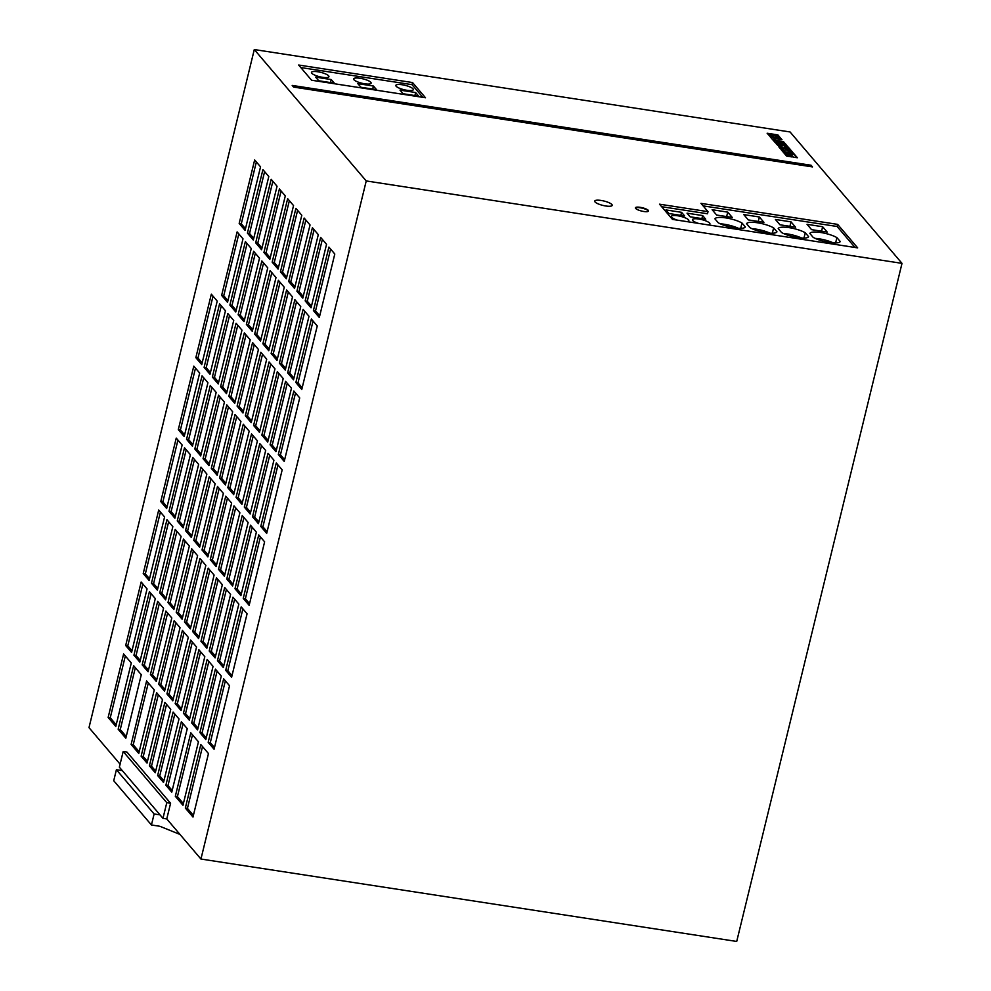 <?xml version="1.0" encoding="UTF-8"?>
<svg xmlns="http://www.w3.org/2000/svg" width="991" height="991" viewBox="0 0 991 991"><rect width="100%" height="100%" fill="white"/><g stroke="black" fill="none" stroke-linecap="round" stroke-linejoin="round"><path stroke-width="1.49" d="M787.3 152.75L785.776 152.899L788.427 154.076L789.963 153.915L787.3 152.75M786.581 153.109L785.9 153.159M601.103 200.455A9.006 2.255 13.7 0 0 594.711 201.086A9.006 2.255 13.7 0 0 605.811 205.992A9.006 2.255 13.7 0 0 612.203 205.348A9.006 2.255 13.7 0 0 601.103 200.455M686.627 221.575A9.006 2.255 13.7 0 0 688.819 220.683A9.006 2.255 13.7 0 0 677.72 215.778A9.006 2.255 13.7 0 0 671.328 216.422A9.006 2.255 13.7 0 0 677.485 220.175M797.644 237.605A15.522 3.89 13.7 0 0 808.606 236.663L805.274 232.749A15.522 3.89 13.7 0 0 789.158 227.645A15.522 3.89 13.7 0 0 778.195 228.587L781.527 232.489A15.522 3.89 13.7 0 0 797.644 237.605M829.281 242.461A15.522 3.89 13.7 0 0 840.257 241.531L836.912 237.617A15.522 3.89 13.7 0 0 820.796 232.501A15.522 3.89 13.7 0 0 809.833 233.442L813.165 237.357A15.522 3.89 13.7 0 0 829.281 242.461M707.723 224.821A9.006 2.255 13.7 0 0 709.915 223.929A9.006 2.255 13.7 0 0 698.804 219.023A9.006 2.255 13.7 0 0 692.424 219.668A9.006 2.255 13.7 0 0 698.581 223.421M734.368 227.868A15.522 3.89 13.7 0 0 745.331 226.927L741.999 223.012A15.522 3.89 13.7 0 0 725.883 217.909A15.522 3.89 13.7 0 0 714.92 218.85L718.252 222.764A15.522 3.89 13.7 0 0 734.368 227.868M766.006 232.736A15.522 3.89 13.7 0 0 776.969 231.795L773.637 227.88A15.522 3.89 13.7 0 0 757.52 222.777A15.522 3.89 13.7 0 0 746.557 223.718L749.89 227.62A15.522 3.89 13.7 0 0 766.006 232.736M317.838 71.773A9.006 2.255 13.7 0 0 311.459 72.405A9.006 2.255 13.7 0 0 322.558 77.31A9.006 2.255 13.7 0 0 328.95 76.679A9.006 2.255 13.7 0 0 317.838 71.773M360.03 78.264A9.006 2.255 13.7 0 0 353.638 78.896A9.006 2.255 13.7 0 0 364.738 83.801A9.006 2.255 13.7 0 0 371.13 83.157A9.006 2.255 13.7 0 0 360.03 78.264M402.21 84.755A9.006 2.255 13.7 0 0 395.83 85.387A9.006 2.255 13.7 0 0 406.929 90.292A9.006 2.255 13.7 0 0 413.309 89.648A9.006 2.255 13.7 0 0 402.21 84.755M640.211 207.33A6.751 1.685 13.7 0 0 635.417 207.813A6.751 1.685 13.7 0 0 643.741 211.479A6.751 1.685 13.7 0 0 648.535 211.009A6.751 1.685 13.7 0 0 640.211 207.33M648.436 211.207A6.751 1.685 13.7 0 0 640.112 207.763A6.751 1.685 13.7 0 0 635.429 208.036M154.113 813.97L116.405 769.71L122.314 770.626L160.022 814.887L154.113 813.97L151.437 824.983L159.873 826.283L179.99 834.447M183.434 713.272L189.318 720.184L204.803 656.699L198.906 649.786L183.434 713.272L185.54 713.594L189.727 718.512M300.756 306.591L294.86 299.678L279.388 363.177L285.272 370.089L300.756 306.591M287.638 372.851L293.522 379.764L309.006 316.278L303.11 309.365L287.638 372.851L289.744 373.173L293.931 378.091M171.802 617.975L165.906 611.051L150.434 674.549L156.318 681.461L171.802 617.975M175.184 703.598L181.068 710.51L196.552 647.012L190.656 640.099L175.184 703.598L177.29 703.92L181.477 708.838M188.302 637.337L182.406 630.412L166.934 693.911L172.818 700.823L188.302 637.337M293.547 205.595L287.65 198.671L272.178 262.169L278.075 269.081L293.547 205.595M295.875 382.538L301.772 389.451L317.256 325.965L311.36 319.04L295.875 382.538L297.994 382.86L302.181 387.778M142.184 664.862L148.08 671.774L163.552 608.288L157.656 601.376L142.184 664.862L144.29 665.184L148.477 670.102M284.256 287.229L278.36 280.317L262.888 343.803L268.772 350.727L284.256 287.229M277.046 186.234L271.162 179.309L255.678 242.807L261.574 249.72L277.046 186.234M143.224 573.541L149.121 580.453L164.593 516.968L158.709 510.055L143.224 573.541L145.33 573.863L149.53 578.781M158.684 684.224L164.568 691.148L180.052 627.65L174.156 620.738L158.684 684.224L160.79 684.558L164.977 689.476M292.506 296.916L286.61 290.004L271.138 353.49L277.022 360.402L292.506 296.916M279.4 188.996L263.928 252.482L269.825 259.407L285.297 195.908L279.4 188.996M133.934 655.187L139.83 662.099L155.302 598.601L149.406 591.689L133.934 655.187L136.04 655.509L140.239 660.427M165.881 785.231L171.777 792.143L187.262 728.658L181.365 721.745L165.881 785.231L167.999 785.553L172.186 790.471M198.448 741.801L190.792 732.807L175.32 796.293L182.976 805.287L198.448 741.801M233.715 320.465L227.831 313.54L212.347 377.038L218.243 383.951L233.715 320.465M141.143 756.183L147.027 763.095L162.512 699.609L156.615 692.697L141.143 756.183L143.249 756.505L147.436 761.422M149.393 765.87L155.277 772.782L170.762 709.296L164.865 702.371L149.393 765.87L151.499 766.192L155.686 771.109M310.047 224.957L304.15 218.045L288.678 281.531L294.562 288.443L310.047 224.957M241.965 330.139L236.069 323.227L220.597 386.713L226.493 393.638L241.965 330.139M118.164 729.215L125.82 738.208L141.292 674.71L133.636 665.717L118.164 729.215L120.27 729.537L126.229 736.536M185.329 808.049L192.985 817.042L208.469 753.556L200.814 744.563L185.329 808.049L187.435 808.371L193.394 815.37M195.846 357.677L201.743 364.589L217.215 301.091L211.331 294.178L195.846 357.677L197.965 357.999L202.152 362.917M191.672 722.959L197.568 729.872L213.053 666.386L207.156 659.461L191.672 722.959L193.79 723.281L197.977 728.199M199.922 732.634L205.818 739.559L221.29 676.06L215.406 669.148L199.922 732.634L202.04 732.968L206.227 737.886M157.643 775.544L163.527 782.469L179.012 718.971L173.115 712.058L157.643 775.544L159.749 775.879L163.936 780.797M219.581 303.865L204.096 367.351L209.993 374.264L225.465 310.778L219.581 303.865M301.797 215.27L295.9 208.358L280.428 271.856L286.325 278.768L301.797 215.27M229.54 685.747L223.656 678.823L208.172 742.321L214.068 749.233L229.54 685.747M200.975 641.313L206.859 648.238L222.343 584.74L216.447 577.827L200.975 641.313L203.081 641.635L207.268 646.566M229.887 305.079L235.784 311.992L251.256 248.506L245.372 241.593L229.887 305.079L231.993 305.401L236.192 310.319M282.175 469.87L276.278 462.958L260.794 526.444L266.69 533.369L282.175 469.87M160.765 501.582L166.661 508.507L182.133 445.009L176.249 438.096L160.765 501.582L162.871 501.904L167.07 506.835M209.212 651L215.109 657.913L230.593 594.427L224.697 587.502L209.212 651L211.331 651.322L215.518 656.24M210.265 559.68L216.149 566.592L231.634 503.106L225.737 496.181L210.265 559.68L212.371 560.002L216.558 564.92M202.015 549.993L207.899 556.917L223.384 493.419L217.487 486.507L202.015 549.993L204.121 550.315L208.308 555.245M193.765 540.318L199.649 547.23L215.134 483.744L209.237 476.82L193.765 540.318L195.871 540.64L200.058 545.558M217.463 660.675L223.359 667.6L238.843 604.101L232.947 597.189L217.463 660.675L219.581 661.009L223.768 665.927M221.637 295.392L227.534 302.317L243.006 238.819L237.122 231.906L221.637 295.392L223.743 295.727L227.942 300.645M236.056 497.408L241.94 504.32L257.425 440.822L251.528 433.909L236.056 497.408L238.162 497.73L242.349 502.648M244.306 507.082L250.19 514.007L265.675 450.509L259.778 443.596L244.306 507.082L246.412 507.404L250.599 512.322M169.015 511.269L174.911 518.182L190.383 454.696L184.499 447.771L169.015 511.269L171.121 511.591L175.32 516.509M177.265 520.944L183.162 527.869L198.634 464.37L192.737 457.458L177.265 520.944L179.371 521.278L183.57 526.196M260.546 166.86L254.662 159.947L239.178 223.446L245.074 230.358L260.546 166.86M225.713 670.362L231.609 677.274L247.081 613.788L241.197 606.876L225.713 670.362L227.831 670.684L232.018 675.602M239.884 512.781L233.987 505.868L218.516 569.354L224.4 576.279L239.884 512.781M261.859 260.955L246.387 324.441L252.284 331.353L267.756 267.867L261.859 260.955M159.724 592.903L165.621 599.828L181.093 536.329L175.196 529.417L159.724 592.903L161.83 593.237L166.03 598.155M151.474 583.228L157.371 590.14L172.843 526.655L166.946 519.73L151.474 583.228L153.58 583.55L157.78 588.468M125.684 645.5L131.58 652.412L147.052 588.927L141.168 582.014L125.684 645.5L127.789 645.822L131.989 650.74M276.006 277.554L270.109 270.63L254.637 334.128L260.534 341.04L276.006 277.554M205.843 565.378L199.947 558.466L184.475 621.952L190.359 628.864L205.843 565.378M189.343 546.016L183.446 539.092L167.975 602.59L173.871 609.502L189.343 546.016M206.884 474.057L200.987 467.145L185.515 530.631L191.412 537.543L206.884 474.057M238.137 314.766L244.034 321.679L259.506 258.18L253.609 251.268L238.137 314.766L240.243 315.088L244.443 320.006M176.225 612.277L182.109 619.189L197.593 555.691L191.697 548.779L176.225 612.277L178.33 612.599L182.517 617.517M214.093 575.065L208.197 568.14L192.725 631.639L198.609 638.551L214.093 575.065M226.766 579.041L232.65 585.954L248.134 522.468L242.238 515.555L226.766 579.041L228.871 579.363L233.058 584.281M235.003 588.728L240.9 595.641L256.384 532.142L250.488 525.23L235.003 588.728L237.122 589.05L241.309 593.968M243.253 598.403L249.15 605.328L264.622 541.829L258.738 534.917L243.253 598.403L245.372 598.725L249.559 603.655M268.796 176.547L262.912 169.634L247.428 233.12L253.324 240.033L268.796 176.547M216.174 392.411L210.278 385.499L194.806 448.997L200.702 455.91L216.174 392.411M203.056 458.672L208.952 465.597L224.424 402.098L218.528 395.186L203.056 458.672L205.162 458.994L209.361 463.912M211.306 468.359L217.202 475.271L232.674 411.785L226.778 404.861L211.306 468.359L213.412 468.681L217.599 473.599M261.847 435.123L267.731 442.048L283.215 378.55L277.319 371.637L261.847 435.123L263.953 435.458L268.14 440.376M326.547 244.319L320.65 237.406L305.178 300.892L311.063 307.817L326.547 244.319M131.283 662.954L123.615 653.961L108.143 717.459L115.798 726.453L131.283 662.954M250.215 339.826L244.319 332.914L228.847 396.4L234.743 403.312L250.215 339.826M146.606 680.941L131.122 744.427L138.777 753.42L154.262 689.922L146.606 680.941M312.4 227.719L296.928 291.218L302.812 298.13L318.297 234.644L312.4 227.719M245.347 415.762L251.231 422.674L266.715 359.188L260.819 352.276L245.347 415.762L247.453 416.084L251.64 421.002M237.097 406.087L242.981 412.999L258.465 349.501L252.569 342.589L237.097 406.087L239.203 406.409L243.39 411.327M219.556 478.034L225.44 484.958L240.924 421.46L235.028 414.548L219.556 478.034L221.662 478.368L225.849 483.286M227.806 487.721L233.69 494.633L249.175 431.147L243.278 424.235L227.806 487.721L229.912 488.043L234.099 492.961M291.465 388.237L285.569 381.324L270.097 444.81L275.981 451.723L291.465 388.237M278.335 454.497L284.231 461.41L299.716 397.911L293.819 390.999L278.335 454.497L280.453 454.819L284.64 459.737M178.306 429.623L184.202 436.548L199.674 373.05L193.79 366.137L178.306 429.623L180.412 429.958L184.611 434.876M186.556 439.31L192.452 446.223L207.924 382.737L202.04 375.824L186.556 439.31L188.662 439.632L192.861 444.55M334.797 254.006L328.901 247.081L313.429 310.579L319.313 317.492L334.797 254.006M253.597 425.449L259.481 432.361L274.965 368.875L269.069 361.95L253.597 425.449L255.703 425.771L259.89 430.689M252.544 516.769L258.44 523.682L273.925 460.196L268.028 453.271L252.544 516.769L254.662 517.091L258.849 522.009M120.097 764.16L88.992 727.642L254.291 49.55L366.236 180.944L200.938 859.036L166.761 818.925L170.588 803.267L126.984 752.095L123.181 751.5L119.366 767.17L122.314 770.626M254.291 49.55L790.062 131.964L902.008 263.358L736.709 941.45L200.938 859.036M366.236 180.944L902.008 263.358M116.405 769.71L113.73 780.722L151.437 824.983M777.254 137.675L780.425 137.935L777.898 134.9L767.133 133.24L770.069 136.461L777.254 137.675M781.119 138.678L770.354 137.018L772.497 139.533L775.098 139.942L773.847 138.467L782.01 139.719L781.119 138.678L770.787 137.526M785.021 144.624L786.074 144.55L783.385 141.577L773.005 140.078L775.693 143.051L785.021 144.624M785.293 147.832L789.17 148.192L786.643 145.392L776.263 143.893L779.558 146.941L782.89 147.461L779.347 145.045L785.145 145.937L786.098 147.052L784.401 146.792L785.293 147.832M784.042 148.923L780.97 149.48L782.233 150.966L786.21 150L792.812 152.416L791.648 151.041L786.73 149.331L790.719 149.951L789.827 148.898L779.062 147.25L779.954 148.291L784.042 148.923L781.267 149.827M788.7 152.725L793.964 153.766L793.37 153.06L782.605 151.4L786.606 156.095L792.205 156.962L784.599 152.911L785.442 152.23L788.7 152.725M790.756 154.534L793.481 157.16L797.371 157.755L794.324 154.175L791.128 153.89L790.521 154.98M298.638 65.022L311.595 80.234L425.498 97.762L412.541 82.55L298.638 65.022M700.947 203.353L708.02 211.653L659.51 204.183L672.468 219.395L857.673 247.886L837.63 224.375L700.947 203.353M292.184 85.424L293.596 87.084L812.496 166.909L811.084 165.249L292.184 85.424M160.022 814.887L162.97 818.343L166.761 818.925M162.97 818.343L166.785 802.685L170.588 803.267M166.785 802.685L123.181 751.5M810.749 166.637L811.084 165.249M854.998 247.477L837.122 226.493L703.102 205.88M837.122 226.493L837.63 224.375M708.02 211.653L707.5 213.759L661.654 206.71M669.024 213.548L684.645 215.951L681.56 212.322L665.952 209.931L669.024 213.548M687.036 213.176L690.12 216.794L705.728 219.184L702.644 215.567L687.036 213.176M759.379 216.992L743.77 214.589L748.304 219.915L763.912 222.318L759.379 216.992L758.288 221.451M791.016 221.86L775.408 219.457L779.942 224.784L795.55 227.187L791.016 221.86L789.926 226.32M727.728 212.124L712.12 209.72L716.666 215.047L732.275 217.45L727.728 212.124L726.651 216.583M822.654 226.728L807.046 224.325L811.579 229.652L827.188 232.043L822.654 226.728L821.564 231.188M422.835 97.353L412.021 84.656L300.781 67.549M412.021 84.656L412.541 82.55M415.613 92.522L400.005 90.119L403.089 93.736L418.697 96.139L415.613 92.522L414.882 95.557M376.518 89.648L373.434 86.031L357.825 83.64L360.91 87.258L376.518 89.648M334.326 83.17L331.242 79.553L315.634 77.149L318.718 80.767L334.326 83.17M330.511 82.575L331.242 79.553M372.69 89.066L373.434 86.031M772.336 233.219L773.637 227.88M770.032 233.17A15.522 3.89 13.7 0 0 751.946 228.673M740.698 228.364L741.999 223.012M738.394 228.314A15.522 3.89 13.7 0 0 720.308 223.817M835.611 242.956L836.912 237.617M833.32 242.906A15.522 3.89 13.7 0 0 815.221 238.41M803.974 238.088L805.274 232.749M801.669 238.038A15.522 3.89 13.7 0 0 783.584 233.542M701.913 218.602L702.644 215.567M680.817 215.357L681.56 212.322M791.252 154.262L790.657 154.955M796.838 157.668L794.225 154.608L791.227 154.336M791.351 156.826L784.959 153.692L784.5 152.54M793.469 153.716L788.997 152.825M785.244 152.242L783.026 151.908M789.109 153.878L786.619 152.936L789.047 154.138M786.743 153.617L786.619 152.936M789.728 154.088L788.898 153.617M790.186 149.864L779.496 147.758M792.143 152.168L786.73 149.331M786.098 147.052L784.835 147.287M782.357 147.386L780.19 146.581L779.347 145.045M788.873 148.328L786.532 145.813L776.535 143.769M785.764 144.686L782.94 141.874L773.215 140.375M782.989 143.398L781.899 142.122L776.102 141.23L777.179 142.506L782.989 143.398L777.179 142.506M777.08 142.927L776.102 141.23M774.566 139.855L773.847 138.467M780.128 138.059L777.799 135.321L767.567 133.748M774.541 135.296L776.213 136.609L777.44 136.795L776.411 135.581L774.541 135.296L775.482 136.386M776.114 137.031L777.44 136.795M772.472 134.974L770.403 134.652L771.469 135.903L773.438 136.163L772.472 134.974M771.469 135.903L770.403 134.652M771.357 136.324L773.067 136.151M269.725 455.278L254.662 517.091M270.766 363.957L255.703 425.771M330.598 249.088L315.534 310.901L319.721 315.819M315.534 310.901L313.429 310.579M203.737 377.819L188.662 439.632M195.487 368.132L180.412 429.958M295.516 392.993L280.453 454.819M287.266 383.319L272.203 445.132L276.39 450.05M272.203 445.132L270.097 444.81M244.988 426.229L229.912 488.043M236.738 416.542L221.662 478.368M254.278 344.583L239.203 406.409M262.528 354.27L247.453 416.084M314.097 229.714L299.034 291.54L303.221 296.458M299.034 291.54L296.928 291.218M148.303 682.935L133.228 744.749L139.186 751.748M133.228 744.749L131.122 744.427M246.028 334.908L230.953 396.722L235.14 401.64M230.953 396.722L228.847 396.4M125.324 655.968L110.249 717.781L116.207 724.78M110.249 717.781L108.143 717.459M322.348 239.401L307.284 301.214L311.471 306.145M307.284 301.214L305.178 300.892M279.016 373.632L263.953 435.458M228.487 406.867L213.412 468.681M220.237 397.18L205.162 458.994M211.987 387.493L196.912 449.319L201.111 454.237M196.912 449.319L194.806 448.997M264.609 171.629L249.534 233.442L253.733 238.36M249.534 233.442L247.428 233.12M260.435 536.911L245.372 598.725M252.185 527.224L237.122 589.05M243.935 517.55L228.871 579.363M209.894 570.135L194.831 631.961L199.018 636.879M194.831 631.961L192.725 631.639M193.406 550.773L178.33 612.599M255.319 253.262L240.243 315.088M202.697 469.139L187.621 530.953L191.808 535.871M187.621 530.953L185.515 530.631M185.156 541.098L170.08 602.912L174.267 607.83M170.08 602.912L167.975 602.59M201.656 560.46L186.581 622.274L190.768 627.192M186.581 622.274L184.475 621.952M271.819 272.636L256.743 334.45L260.93 339.368M256.743 334.45L254.637 334.128M142.865 584.009L127.789 645.822M168.656 521.724L153.58 583.55M176.906 531.411L161.83 593.237M263.569 262.949L248.493 324.763L252.693 329.681M248.493 324.763L246.387 324.441M235.685 507.863L220.621 569.689L224.808 574.607M220.621 569.689L218.516 569.354M242.894 608.87L227.831 670.684M256.359 161.942L241.296 223.768L245.483 228.686M241.296 223.768L239.178 223.446M194.447 459.452L179.371 521.278M186.197 449.778L171.121 511.591M261.475 445.591L246.412 507.404M253.225 435.904L238.162 497.73M238.819 233.901L223.743 295.727M234.644 599.183L219.581 661.009M210.947 478.814L195.871 540.64M219.197 488.501L204.121 550.315M227.434 498.188L212.371 560.002M226.394 589.509L211.331 651.322M177.946 440.091L162.871 501.904M277.976 464.952L262.912 526.778L267.099 531.696M262.912 526.778L260.794 526.444M247.069 243.588L231.993 305.401M218.144 579.822L203.081 641.635M225.353 680.829L210.29 742.643L214.477 747.561M210.29 742.643L208.172 742.321M297.61 210.352L282.534 272.178L286.721 277.096M282.534 272.178L280.428 271.856M221.278 305.86L206.202 367.673L210.402 372.591M206.202 367.673L204.096 367.351M174.812 714.053L159.749 775.879M217.103 671.142L202.04 732.968M208.853 661.468L193.79 723.281M213.028 296.173L197.965 357.999M202.511 746.557L187.435 808.371M135.333 667.723L120.27 729.537M237.778 325.221L222.702 387.047L226.902 391.965M222.702 387.047L220.597 386.713M305.86 220.039L290.784 281.853L294.971 286.771M290.784 281.853L288.678 281.531M166.562 704.378L151.499 766.192M158.325 694.691L143.249 756.505M229.528 315.547L214.452 377.36L218.652 382.278M214.452 377.36L212.347 377.038M192.489 734.802L177.426 796.615L183.385 803.614M177.426 796.615L175.32 796.293M183.062 723.74L167.999 785.553M151.115 593.683L136.04 655.509M281.11 190.99L266.034 252.816L270.233 257.734M266.034 252.816L263.928 252.482M288.319 291.998L273.243 353.812L277.43 358.73M273.243 353.812L271.138 353.49M175.865 622.732L160.79 684.558M160.406 512.05L145.33 573.863M272.859 181.316L257.784 243.129L261.983 248.047M257.784 243.129L255.678 242.807M280.069 282.311L264.993 344.137L269.18 349.055M264.993 344.137L262.888 343.803M159.365 603.37L144.29 665.184M313.057 321.047L297.994 382.86M289.36 200.678L274.284 262.491L278.471 267.409M274.284 262.491L272.178 262.169M184.103 632.419L169.04 694.233L173.227 699.15M169.04 694.233L166.934 693.911M192.353 642.094L177.29 703.92M167.615 613.057L152.54 674.871L156.727 679.789M152.54 674.871L150.434 674.549M304.807 311.36L289.744 373.173M296.557 301.673L281.494 363.499L285.681 368.417M281.494 363.499L279.388 363.177M200.603 651.781L185.54 713.594"/></g></svg>
